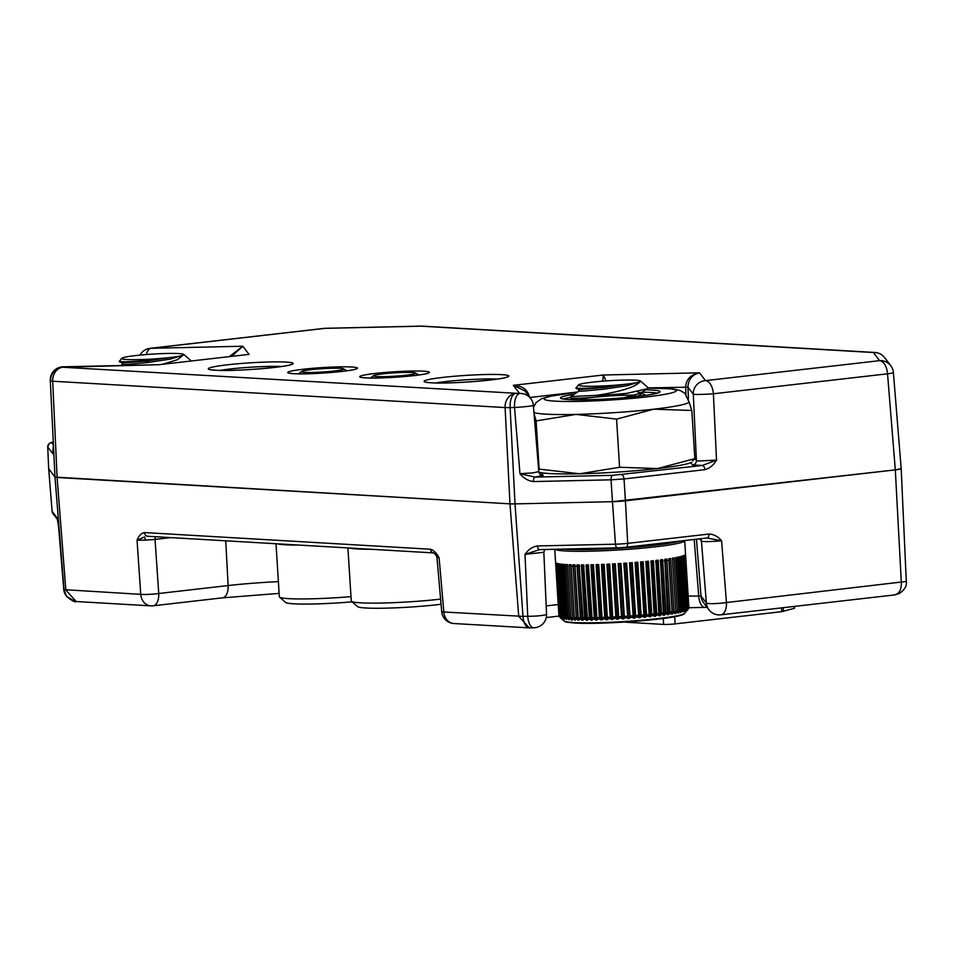 <?xml version="1.0" encoding="UTF-8"?>
<svg xmlns="http://www.w3.org/2000/svg" width="954" height="954" viewBox="0 0 954 954"><rect width="100%" height="100%" fill="white"/><g stroke="black" fill="none" stroke-linecap="round" stroke-linejoin="round"><path stroke-width="1.43" d="M53.042 452.017L53.197 446.52L52.72 453.567L47.724 447.009L48.702 468.855L54.986 477.095L48.702 468.736M894.041 594.926C899.097 594.103 901.53 589.966 901.327 582.5L895.317 469.881L901.184 468.641A13.022 1.026 176.4 0 1 895.317 469.881L612.456 501.685L515.005 503.891L612.456 501.685L611.061 479.814L533.465 481.567C528.206 480.911 523.698 478.288 519.954 473.697L535.075 477.083A4.162 1.884 88.7 0 0 533.465 481.567M229.425 356.557L242.817 346.23L249.018 354.375L159.02 364.69L62.761 367.242L519.56 393.489A13.022 5.891 -91.3 0 0 514.528 407.513A13.022 0.644 -4.7 0 0 527.479 406.416A13.022 0.644 -4.7 0 0 533.358 405.378L538.795 471.598L532.94 472.898L519.954 473.697L514.528 407.513L510.116 407.608L515.005 503.891L509.985 503.843L54.986 477.095L50.288 380.396A13.022 1.407 177.5 0 1 50.3 380.324M694.834 458.504L696.42 460.567L698.531 460.997L716.526 460.114C713.592 465.158 709.716 468.342 704.899 469.666L624.035 478.944L625.43 500.814A13.022 1.026 176.4 0 1 612.456 501.685L615.473 544.185A12.271 0.966 -3.6 0 0 627.708 543.363L625.43 500.814L895.317 469.881L887.542 373.813L713.401 393.775L716.526 460.114L702.359 465.469A4.162 2.266 83.5 0 1 704.899 469.666M63 366.813A13.022 5.891 -91.3 0 0 62.475 366.873A13.022 12.962 142.7 0 0 50.312 380.467A13.022 1.407 177.5 0 1 50.288 380.396A13.022 13.022 0 0 1 63 366.813L159.02 364.69L249.018 354.375M685.986 394.419L685.64 387.05C686.212 379.239 690.839 374.505 699.532 372.823L705.471 380.622A13.022 7.072 83.5 0 1 713.401 393.775A13.022 0.62 177.3 0 1 695.394 394.431A13.022 0.62 177.3 0 1 693.296 394.229L687.929 387.181L688.466 398.867M541.18 472.719L543.172 475.342L535.075 477.083L612.671 475.33L702.359 465.469L692.521 464.92A4.162 4.15 142.7 0 0 696.42 460.567L693.296 394.229A13.022 12.962 142.7 0 1 705.471 380.622L879.6 360.66L873.411 352.527L421.012 326.173L324.825 328.355A13.022 7.072 -96.5 0 0 324.157 328.379L150.028 348.329A13.022 7.072 83.5 0 1 150.052 348.329A13.022 7.072 83.5 0 1 150.696 348.317L242.817 346.23L231.691 356.295M602.749 381.159L603.333 375.005L513.335 385.321L519.56 393.489A13.022 12.962 -37.3 0 1 530.734 398.557L524.986 391.009L513.335 385.321C522.565 385.798 527.967 389.864 529.553 397.52M648.028 387.896L687.929 387.181C688.323 379.37 692.199 374.588 699.532 372.823L603.333 375.005L606.04 380.92M53.019 451.826A4.162 4.15 142.7 0 0 52.72 453.567M794.67 606.374L794.539 608.247L781.743 611.669L675.134 623.892A8.336 0.656 176.4 0 1 663.614 624.417L627.076 622.294A8.336 0.656 176.4 0 1 625.705 622.02L625.705 621.984M57.526 519.381A4.162 4.15 -37.3 0 1 57.145 517.974L58.647 527.216L64.037 589.655L140.739 594.342L137.054 540.238L144.674 536.923A4.162 0.859 87.4 0 1 145.282 540.143L137.054 540.238C138.831 535.707 141.299 533.155 144.448 532.57A4.162 3.482 93.3 0 0 147.667 536.267A4.162 3.482 93.3 0 0 147.679 536.267L147.751 536.267M144.448 532.57L430.445 549.23C433.7 550.184 436.586 553.058 439.102 557.828L436.956 557.374L441.702 611.645A13.022 0.966 -5 0 0 443.825 611.991L522.983 616.379L515.005 503.891A13.022 1.026 176.4 0 1 509.985 503.843L57.097 477.477A13.022 1.026 176.4 0 1 54.986 477.095L64.037 589.655L66.637 596.441L74.841 601.342M52.112 511.272A12.271 0.966 -3.6 0 0 52.1 511.32L48.702 468.855A13.022 1.026 176.4 0 1 48.678 468.796L47.724 446.889M530.102 627.815C526.036 627.625 523.663 623.809 522.983 616.379L527.717 616.272A13.022 1.407 -2.5 0 0 540.703 615.628A13.022 1.407 -2.5 0 0 546.547 614.197L543.84 552.259L525.01 554.369C528.17 549.647 532.332 546.833 537.496 545.95A4.162 1.884 88.7 0 0 539.451 549.623L539.451 549.623A4.162 1.884 88.7 0 0 539.618 549.611L525.01 554.369L527.717 616.272A13.022 5.891 88.7 0 0 533.835 627.78L529.565 627.887M537.496 545.95L615.473 544.185A4.162 1.884 88.7 0 0 617.429 547.858L625.896 547.298A4.162 2.266 83.5 0 0 627.708 543.363L708.929 534.049C713.842 534.264 718.064 536.506 721.582 540.787L726.447 602.546L906.3 581.463L901.184 468.652L893.397 372.573A13.022 0.906 -4.6 0 0 893.385 372.525A13.022 12.962 -37.3 0 0 890.774 365.728L884.585 357.595A13.022 12.962 142.7 0 0 873.411 352.527A13.022 10.888 -86.7 0 1 874.973 352.479A13.022 10.888 -86.7 0 1 876.273 352.646M703.599 602.785A13.022 12.962 -37.3 0 1 703.599 602.773A13.022 12.962 -37.3 0 1 700.999 595.988L706.342 603A13.022 1.431 -4.5 0 0 726.447 602.546A13.022 7.072 -96.5 0 1 720.783 614.841A13.022 7.072 -96.5 0 1 720.115 614.865A13.022 12.962 -37.3 0 1 708.941 609.797L708.941 609.797A13.022 12.962 -37.3 0 1 706.342 603L701.464 541.252L699.64 538.843M529.267 627.875L518.726 616.344L509.985 503.843L505.095 407.561L52.697 381.218L57.097 477.477L65.838 589.977L76.177 601.521L150.827 605.862A13.022 10.888 93.3 0 1 140.739 594.342A13.022 1.348 -3.9 0 0 158.734 593.507L228.125 585.553A66.649 5.271 176.4 0 1 278.389 581.654M708.929 534.049A4.162 2.266 83.5 0 1 707.117 537.984A4.162 2.266 83.5 0 1 706.902 537.996L721.582 540.787C711.135 541.669 704.434 541.824 701.464 541.252A4.162 4.15 -37.3 0 0 700.641 539.07L700.641 539.07A4.162 4.15 -37.3 0 0 700.367 538.76L700.641 539.07M707.463 537.961L707.117 537.984A4.162 2.266 83.5 0 1 707.105 537.984L625.896 547.298A4.162 2.266 83.5 0 1 625.681 547.298A8.109 0.644 176.4 0 1 617.596 547.846A4.162 1.884 88.7 0 1 617.429 547.858L539.01 549.659M58.623 527.157L63.715 589.226A13.022 0.644 -4.7 0 0 63.715 589.226A13.022 0.644 -4.7 0 0 63.739 589.262A13.022 12.962 142.7 0 0 66.339 596.047L66.339 596.047A13.022 13.022 0 0 1 63.715 589.226M430.445 549.23A4.162 3.482 93.3 0 0 433.617 552.915L147.679 536.267M441.702 611.645A13.022 13.022 0 0 0 453.913 623.522A13.022 10.888 93.3 0 1 443.825 611.991L439.102 557.828L436.121 555.228L436.968 557.374M66.339 596.047L66.637 596.441C72.134 600.889 75.306 602.582 76.177 601.521L76.248 601.521M894.757 594.902L720.783 614.841A13.022 13.022 0 0 1 708.941 609.797L703.599 602.773M705.352 607.293A13.022 5.891 -91.3 0 1 704.827 607.364A13.022 5.891 -91.3 0 1 698.71 595.856L694.202 539.463M578.851 391.176L570.707 396.578L596.596 395.35C621.042 391.593 635.519 387.038 640.051 381.707A31.136 2.457 176.4 0 1 626.969 384.092A31.136 2.457 176.4 0 1 583.812 386.131A31.136 2.457 176.4 0 1 578.553 384.903A31.136 2.457 176.4 0 1 601.533 381.266A31.136 2.457 176.4 0 1 635.257 380.157A31.136 2.457 176.4 0 1 640.492 381.004A31.136 2.457 176.4 0 1 640.051 381.707L627.064 385.714L603.882 389.172L584.122 390.997L578.851 391.188L578.756 389.578L575.858 388.147L578.553 384.903M578.756 389.578L603.775 387.551L626.969 384.092C610.131 386.644 595.224 388.075 582.238 388.385L575.858 388.147M559.759 617.178L558.984 615.604A65.111 5.14 176.4 0 1 558.901 615.378L555.574 562.419A65.111 5.14 176.4 0 1 555.574 562.407L554.739 549.277M558.984 615.604L555.645 562.633A65.111 5.14 176.4 0 0 555.8 562.8A65.111 5.14 176.4 0 0 555.848 562.848L559.187 615.807L560.761 618.061M559.521 616.01L556.182 563.051A65.111 5.14 176.4 0 0 556.635 563.242L559.962 616.201L561.572 618.562L559.521 616.01A65.111 5.14 176.4 0 1 559.187 615.807M560.535 616.391L557.208 563.432A65.111 5.14 176.4 0 0 557.887 563.599L561.226 616.57L562.753 618.919L560.535 616.391A65.111 5.14 176.4 0 1 559.962 616.201M562.037 616.737L558.71 563.766A65.111 5.14 176.4 0 0 559.628 563.921L562.967 616.88L564.398 619.229L562.037 616.737A65.111 5.14 176.4 0 1 561.226 616.57M564.017 617.035L560.69 564.064A65.111 5.14 176.4 0 0 561.834 564.196L565.162 617.166L566.497 619.504L564.017 617.035A65.111 5.14 176.4 0 1 562.967 616.88M566.449 617.286L563.122 564.327A65.111 5.14 176.4 0 0 564.482 564.434L567.821 617.393L569.025 619.742L566.449 617.286A65.111 5.14 176.4 0 1 565.162 617.166M569.323 617.488L565.984 564.529A65.111 5.14 176.4 0 0 566.759 564.577A65.111 5.14 176.4 0 0 567.558 564.613L570.897 617.584L572.006 620.362L569.323 617.488A65.111 5.14 176.4 0 1 567.821 617.393M569.025 619.742L568.238 618.764M566.497 619.504L565.841 618.776M560.308 617.584A64.443 5.092 176.4 0 1 559.926 617.345L560.869 618.168M640.492 381.004L647.754 387.36L647.372 388.707L626.814 393.358C606.994 396.172 590.574 397.818 577.54 398.283L570.862 398.235L570.707 396.578M626.814 393.358A39.591 3.124 176.4 0 1 596.596 395.35M684.686 540.56L688.871 607.185L688.311 608.855M688.275 609.034L688.836 607.412L685.497 554.453A65.111 5.14 176.4 0 0 685.544 554.226M688.669 607.65L687.035 610.429L688.371 607.889L685.044 554.93A65.111 5.14 176.4 0 0 685.33 554.691L688.669 607.65A65.111 5.14 176.4 0 0 688.836 607.412M687.965 608.139L686.164 610.918L687.429 608.39L684.101 555.431A65.111 5.14 176.4 0 0 684.626 555.18L687.965 608.139A65.111 5.14 176.4 0 0 688.371 607.889M686.773 608.652L684.829 611.431L685.998 608.914L682.67 555.955A65.111 5.14 176.4 0 0 683.434 555.693L686.773 608.652A65.111 5.14 176.4 0 0 687.429 608.39M685.103 609.189L683.016 611.955L684.101 609.463L680.762 556.492A65.111 5.14 176.4 0 0 681.764 556.23L685.103 609.189A65.111 5.14 176.4 0 0 685.998 608.914M682.957 609.737L680.762 612.504L681.74 610.011L678.401 557.053A65.111 5.14 176.4 0 0 679.63 556.778L682.957 609.737A65.111 5.14 176.4 0 0 684.101 609.463M680.381 610.298L678.079 613.052L678.938 610.584L675.599 557.625A65.111 5.14 176.4 0 0 677.042 557.339L680.381 610.298A65.111 5.14 176.4 0 0 681.74 610.011M677.364 610.87L676.768 612.504L674.979 613.613L675.718 611.156L672.379 558.185A65.111 5.14 176.4 0 0 674.025 557.911L677.364 610.87A65.111 5.14 176.4 0 0 678.938 610.584M673.941 611.442L673.357 613.064L671.497 614.173L672.105 611.729L668.766 558.758A65.111 5.14 176.4 0 0 670.602 558.484L673.941 611.442A65.111 5.14 176.4 0 0 675.718 611.156M670.137 612.015L668.73 614.579L667.657 614.722L664.783 559.33A65.111 5.14 176.4 0 0 666.798 559.056L670.137 612.015A65.111 5.14 176.4 0 0 672.105 611.729M665.975 612.575L664.64 615.127L663.471 615.27L660.466 559.891A65.111 5.14 176.4 0 0 662.648 559.616L665.975 612.575A65.111 5.14 176.4 0 0 668.122 612.289M661.504 613.136L660.24 615.664L658.999 615.807L655.851 560.439A65.111 5.14 176.4 0 0 658.177 560.177L661.504 613.136A65.111 5.14 176.4 0 0 663.805 612.85M656.746 613.672L655.565 616.189L654.253 616.332L650.962 560.976A65.111 5.14 176.4 0 0 653.407 560.713L656.746 613.672A65.111 5.14 176.4 0 0 659.178 613.398M651.737 614.197L650.652 616.701L649.28 616.833L645.834 561.489A65.111 5.14 176.4 0 0 648.398 561.238L651.737 614.197A65.111 5.14 176.4 0 0 654.289 613.935M643.175 561.739L646.502 614.698L645.536 617.19L644.117 617.31L640.516 561.978L640.718 563.42L642.137 563.289L643.175 561.739A65.111 5.14 176.4 0 1 640.516 561.978M637.785 562.216L641.112 615.175L640.253 617.643L638.798 617.763L635.054 562.443L635.4 563.874L636.855 563.754L637.785 562.216A65.111 5.14 176.4 0 1 635.054 562.443M632.252 562.657L635.579 615.616L634.851 618.085L633.361 618.192L629.473 562.872L629.974 564.291L631.453 564.184L632.252 562.657A65.111 5.14 176.4 0 1 629.473 562.872M626.635 563.075L629.974 616.034L629.366 618.478L627.863 618.586L623.833 563.265L624.476 564.685L625.967 564.577L626.635 563.075A65.111 5.14 176.4 0 1 623.833 563.265M620.971 563.444L624.31 616.415L623.833 618.848L622.33 618.931L621.495 616.582L618.168 563.623L618.943 565.03L620.446 564.947L620.971 563.444A65.111 5.14 176.4 0 1 618.168 563.623M615.306 563.79L618.645 616.749L618.311 619.17L616.821 619.253L615.843 616.904L612.516 563.933L613.422 565.352L614.913 565.269L615.306 563.79A65.111 5.14 176.4 0 1 612.516 563.933M609.678 564.088L612.826 619.456L611.359 619.516L610.25 617.178L606.923 564.208L607.96 565.615L609.439 565.555L609.678 564.088A65.111 5.14 176.4 0 1 606.923 564.208M604.144 564.339L607.436 619.695L605.993 619.754L604.764 617.405L601.437 564.446L602.594 565.853L604.037 565.794L604.144 564.339A65.111 5.14 176.4 0 1 601.437 564.446M598.718 564.541L602.165 619.885L600.758 619.933L599.434 617.584L596.095 564.625L597.371 566.032L598.766 565.984L598.718 564.541A65.111 5.14 176.4 0 1 596.095 564.625M597.061 620.04L595.713 620.064L594.27 617.727L590.943 564.756A65.111 5.14 176.4 0 0 593.471 564.696L597.061 620.076M592.16 620.136L590.872 620.16L589.345 617.81L586.018 564.851A65.111 5.14 176.4 0 0 588.427 564.816L592.172 620.243M587.509 620.195L586.293 620.195L584.683 617.846L581.344 564.887A65.111 5.14 176.4 0 0 583.621 564.875L587.533 620.35M576.979 564.875A65.111 5.14 176.4 0 0 579.102 564.887L583.132 620.195L581.988 620.195L580.306 617.834L576.979 564.875L579.734 566.294M572.949 564.804A65.111 5.14 176.4 0 0 574.904 564.84L578.231 617.81L579.066 620.16L577.039 619.313L576.276 617.763L572.949 564.804L575.667 566.259M569.264 564.696A65.111 5.14 176.4 0 0 571.041 564.756L574.38 617.715L575.334 620.064L573.39 619.194L572.603 617.655L569.264 564.696L571.947 566.163M559.724 617.143L558.901 615.413M683.517 611.275L683.016 611.955M681.371 611.586L680.762 612.504M678.783 611.8L678.854 612.897L678.079 613.052M674.025 557.911L672.475 559.557L675.861 613.458L674.979 613.613M668.11 560.272L669.088 560.117L672.475 614.018L671.497 614.173M664.258 560.821L665.343 560.678L668.73 614.579L667.657 614.722M660.085 561.369L661.253 561.226L664.64 615.127L663.471 615.27M583.132 620.195L581.988 620.195L578.601 566.294M579.066 620.16L578.017 620.136L574.63 566.235M575.334 620.064L574.391 620.028L571.005 566.127M637.081 391.689L640.849 392.965M624.047 397.735L640.408 393.298L641.291 392.13L640.861 394.658L636.867 396.482M581.344 564.887L584.11 566.294M586.018 564.851L587.485 566.259L588.773 566.235M590.943 564.756L592.315 566.175L593.662 566.139M645.894 562.932L647.253 562.8L648.398 561.238M650.866 562.431L652.178 562.288L653.407 560.713M655.601 561.906L658.177 560.177M661.253 561.226L662.648 559.616M665.343 560.678L666.798 559.056M669.088 560.117L670.602 558.484M162.574 364.225L177.325 359.765L183.335 355.103A31.136 2.457 176.4 0 1 170.253 357.5A31.136 2.457 176.4 0 1 127.097 359.539A31.136 2.457 176.4 0 1 121.838 358.299A31.136 2.457 176.4 0 1 144.817 354.661A31.136 2.457 176.4 0 1 178.541 353.552A31.136 2.457 176.4 0 1 183.776 354.399A31.136 2.457 176.4 0 1 183.335 355.103L170.349 359.121L147.166 362.58L127.407 364.392L122.136 364.583L122.029 362.973L119.143 361.554L121.838 358.299M122.04 362.973L147.059 360.958L170.253 357.5C153.415 360.052 138.509 361.483 125.523 361.793L119.143 361.554M183.776 354.399L191.205 360.946M370.939 549.265A57.419 4.531 176.4 0 1 353.648 548.693A57.419 4.531 176.4 0 1 349.414 548.013M441.046 604.252A51.683 4.078 176.4 0 1 362.556 607.746A51.683 4.078 176.4 0 1 357.535 606.613L351.466 601.294A57.419 4.531 -3.6 0 0 357.046 602.558A57.419 4.531 -3.6 0 0 440.605 599.112M347.924 547.93L351.263 600.948A57.419 4.531 -3.6 0 0 351.466 601.294M413.571 372.609A21.191 1.669 -3.6 0 0 390.937 373.097A21.191 1.669 -3.6 0 0 373.539 375.661A21.191 1.669 -3.6 0 0 375.542 376.448A21.191 1.669 -3.6 0 0 400.513 375.769A21.191 1.669 -3.6 0 0 415.55 373.014A21.191 1.669 -3.6 0 0 413.571 372.609M338.074 370.522A21.191 1.669 -3.6 0 0 343.631 368.828A21.191 1.669 -3.6 0 0 329.225 368.339A21.191 1.669 -3.6 0 0 307.188 370.164A21.191 1.669 -3.6 0 0 301.607 371.476A21.191 1.669 -3.6 0 0 313.818 372.418A21.191 1.669 -3.6 0 0 338.074 370.522M276.004 543.732L279.343 596.763A57.419 4.531 -3.6 0 0 279.546 597.109A57.419 4.531 -3.6 0 0 351 596.655M299.007 545.08A57.419 4.531 176.4 0 1 277.495 543.828M352.086 601.843A51.683 4.078 176.4 0 1 285.616 602.427L279.546 597.109M563.122 399.022A49.882 3.947 176.4 0 1 565.949 398.295A49.882 3.947 176.4 0 1 570.766 397.389M641.97 392.261A49.882 3.947 176.4 0 1 657.568 393.084M574.022 394.36A49.882 3.947 -3.6 0 0 565.794 395.815A49.882 3.947 -3.6 0 0 560.487 397.937A49.882 3.947 -3.6 0 0 598.897 399.356A49.882 3.947 -3.6 0 0 654.742 393.799A49.882 3.947 -3.6 0 0 660.049 391.677A49.882 3.947 -3.6 0 0 645.679 389.816M647.981 388.087L672.725 388.922L680.13 390.472L684.877 393.286L689.003 401.777A78.133 6.177 176.4 0 1 680.691 405.104A78.133 6.177 176.4 0 1 653.836 409.183A78.133 6.177 176.4 0 1 575.977 414.406A78.133 6.177 176.4 0 1 533.942 412.438M688.871 401.455L691.817 410.47L653.836 409.183L616.558 419.104L575.977 414.406L536.1 420.917L534.037 413.631M691.662 462.285A78.133 6.177 176.4 0 1 657.568 468.557A78.133 6.177 176.4 0 1 579.71 473.78A78.133 6.177 176.4 0 1 538.891 472.242M538.7 470.441L539.141 469.094L579.71 473.78L619.587 467.269L657.568 468.557L694.846 458.635L692.604 460.842M616.558 419.104L619.587 467.269M536.1 420.917L539.141 469.094M691.817 410.47L694.846 458.635M580.581 399.213A33.557 2.647 176.4 0 1 635.638 395.206M286.128 362.091A42.465 3.351 176.4 0 1 273.977 367.505A42.465 3.351 176.4 0 1 215.282 370.212A42.465 3.351 176.4 0 1 227.446 364.798A42.465 3.351 176.4 0 1 286.128 362.091M351.776 367.004A34.928 2.755 176.4 0 1 341.77 371.452A34.928 2.755 176.4 0 1 293.498 373.682A34.928 2.755 176.4 0 1 303.491 369.222A34.928 2.755 176.4 0 1 351.776 367.004M423.695 371.189A34.928 2.755 176.4 0 1 413.702 375.649A34.928 2.755 176.4 0 1 365.418 377.867A34.928 2.755 176.4 0 1 375.411 373.419A34.928 2.755 176.4 0 1 423.695 371.189M501.899 374.66A42.465 3.351 176.4 0 1 489.748 380.074A42.465 3.351 176.4 0 1 431.053 382.781A42.465 3.351 176.4 0 1 443.216 377.367A42.465 3.351 176.4 0 1 501.899 374.66M497.356 379.06A38.303 3.029 -3.6 0 0 435.895 382.936M281.585 366.491A38.303 3.029 -3.6 0 0 220.124 370.367M884.585 357.595A13.022 13.022 0 0 0 874.973 352.479L422.586 326.137A13.022 10.888 93.3 0 0 421.012 326.173A13.022 5.891 -91.3 0 1 421.525 326.113L325.35 328.295A13.022 5.891 88.7 0 0 324.825 328.355L150.696 348.317A13.022 5.891 88.7 0 0 146.344 354.542M577.587 392.011L529.911 397.472M692.521 464.92L690.803 462.678M150.1 362.234L145.652 362.329M51.611 442.656A4.162 4.15 142.7 0 0 47.724 447.009L49.322 443.419L50.693 442.656L52.983 442.107L51.611 442.656L53.09 444.588M50.586 380.849A13.022 12.962 -37.3 0 1 62.761 367.242A13.022 10.888 93.3 0 0 52.697 381.218A13.022 0.954 -2.6 0 1 50.586 380.849M505.095 407.561A13.022 10.888 -86.7 0 1 515.16 393.585A13.022 5.891 88.7 0 0 510.116 407.608A13.022 0.859 -2.9 0 1 505.095 407.561M887.542 373.813A13.022 7.072 -96.5 0 0 879.6 360.66A13.022 12.962 -37.3 0 1 890.774 365.728A13.022 13.022 0 0 1 893.397 372.573A13.022 0.906 -4.6 0 1 887.542 373.813M422.586 326.137A13.022 13.022 0 0 0 421.525 326.113A13.022 5.891 -91.3 0 1 421.787 326.125M621.495 474.734A4.162 2.266 83.5 0 1 624.035 478.944L611.061 479.814A4.162 1.884 88.7 0 1 612.671 475.33M533.358 405.378A13.022 0.644 -4.7 0 0 533.334 405.355A13.022 12.962 -37.3 0 0 530.734 398.557A13.022 13.022 0 0 1 533.358 405.378M538.783 471.658A4.162 4.15 142.7 0 0 539.606 473.721L539.606 473.721A4.162 4.15 142.7 0 0 543.172 475.342M663.614 624.417L663.245 618.478M783.139 607.698L783.365 611.407M794.539 608.247L794.42 606.41M674.681 616.689L675.134 623.892M781.743 611.669L781.505 607.889M533.835 627.78A13.022 13.022 0 0 0 546.547 614.197A13.022 1.407 -2.5 0 0 546.535 614.126M57.526 519.548L52.959 513.55A4.162 4.15 -37.3 0 1 52.124 511.368A12.271 0.966 -3.6 0 0 52.124 511.368L57.145 517.974M706.902 537.996L626.098 547.25M617.262 547.846L539.618 549.611M696.456 539.201L700.999 595.988L688.18 596.095M546.189 605.921L558.221 604.538M225.74 540.811L228.125 585.553A13.022 7.072 83.5 0 1 222.461 597.848L153.069 605.802A13.022 7.072 83.5 0 0 158.734 593.507L155.049 539.404L145.282 540.143M170.778 537.603L155.049 539.404A4.162 2.266 83.5 0 1 155.478 536.72M680.19 541.073A64.443 5.092 176.4 0 1 627.72 547.703A64.443 5.092 176.4 0 1 566.354 549.337A64.443 5.092 176.4 0 1 562.884 549.099M684.686 540.656A65.111 5.14 176.4 0 1 638.93 548.467A65.111 5.14 176.4 0 1 565.913 551.007A65.111 5.14 176.4 0 1 555.001 549.277M563.993 620.911C566.545 621.567 560.582 621.698 575.298 623.081C604.49 624.834 684.209 618.586 684.519 613.327A60.579 4.782 176.4 0 1 639.812 620.398A60.579 4.782 176.4 0 1 574.189 622.557A60.579 4.782 176.4 0 1 563.993 620.911L560.797 618.109M570.122 619.039A64.443 5.092 176.4 0 1 568.357 618.919M567.26 618.836A64.443 5.092 176.4 0 1 565.758 618.693M564.84 618.586A64.443 5.092 176.4 0 1 563.599 618.419M562.86 618.299A64.443 5.092 176.4 0 1 561.894 618.097M561.346 617.965A64.443 5.092 176.4 0 1 560.666 617.739M684.519 613.327L688.132 609.248A64.443 5.092 176.4 0 1 688.084 609.308M686.94 610A64.443 5.092 176.4 0 1 686.153 610.31M685.544 610.512A64.443 5.092 176.4 0 1 684.483 610.834M683.684 611.049A64.443 5.092 176.4 0 1 682.348 611.383M681.359 611.609A64.443 5.092 176.4 0 1 679.773 611.943M678.604 612.17A64.443 5.092 176.4 0 1 676.768 612.504M675.444 612.73A64.443 5.092 176.4 0 1 673.357 613.064M671.878 613.291A64.443 5.092 176.4 0 1 669.577 613.637M667.955 613.863A64.443 5.092 176.4 0 1 665.451 614.197M663.698 614.412A64.443 5.092 176.4 0 1 661.003 614.746M659.142 614.96A64.443 5.092 176.4 0 1 656.28 615.282M654.313 615.485A64.443 5.092 176.4 0 1 651.308 615.795M649.245 615.998A64.443 5.092 176.4 0 1 646.132 616.296M649.161 614.448A65.111 5.14 176.4 0 1 646.502 614.698M643.998 616.487A64.443 5.092 176.4 0 1 640.778 616.761M643.855 614.936A65.111 5.14 176.4 0 1 641.112 615.175M638.596 616.94A64.443 5.092 176.4 0 1 635.304 617.202M638.381 615.402A65.111 5.14 176.4 0 1 635.579 615.616M633.074 617.369A64.443 5.092 176.4 0 1 629.747 617.608M632.812 615.831A65.111 5.14 176.4 0 1 629.974 616.034M627.494 617.763A64.443 5.092 176.4 0 1 624.143 617.977M627.16 616.224A65.111 5.14 176.4 0 1 624.31 616.415M621.877 618.12A64.443 5.092 176.4 0 1 618.538 618.311M621.495 616.582A65.111 5.14 176.4 0 1 618.645 616.749M616.284 618.43A64.443 5.092 176.4 0 1 612.969 618.597M615.843 616.904A65.111 5.14 176.4 0 1 613.017 617.047M610.751 618.705A64.443 5.092 176.4 0 1 607.483 618.848M610.25 617.178A65.111 5.14 176.4 0 1 607.471 617.298M605.313 618.931A64.443 5.092 176.4 0 1 602.129 619.051M604.764 617.405A65.111 5.14 176.4 0 1 602.057 617.5M600.018 619.122A64.443 5.092 176.4 0 1 596.942 619.206M599.434 617.584A65.111 5.14 176.4 0 1 596.799 617.655M594.914 619.253A64.443 5.092 176.4 0 1 591.957 619.313M594.27 617.727A65.111 5.14 176.4 0 1 591.754 617.775M590.025 619.337A64.443 5.092 176.4 0 1 587.223 619.373M589.345 617.81A65.111 5.14 176.4 0 1 586.96 617.834M585.386 619.384A64.443 5.092 176.4 0 1 582.763 619.384M584.683 617.846A65.111 5.14 176.4 0 1 582.441 617.846M581.058 619.373A64.443 5.092 176.4 0 1 578.613 619.337M580.306 617.834A65.111 5.14 176.4 0 1 578.231 617.81M577.039 619.313A64.443 5.092 176.4 0 1 574.809 619.253M576.276 617.763A65.111 5.14 176.4 0 1 574.38 617.715M573.39 619.194A64.443 5.092 176.4 0 1 571.386 619.11M572.603 617.655A65.111 5.14 176.4 0 1 570.897 617.584M682.706 614.304A58.957 4.663 176.4 0 1 638.202 621.066A58.957 4.663 176.4 0 1 575.56 623.069M571.052 618.442L571.148 619.873M582.894 566.294L586.293 620.195M587.485 566.259L590.872 620.16M592.315 566.175L595.713 620.064M598.766 565.984L602.165 619.885M597.371 566.032L600.758 619.933M604.037 565.794L607.436 619.695M602.594 565.853L605.993 619.754M609.439 565.555L612.826 619.456M607.96 565.615L611.359 619.516M614.913 565.269L618.311 619.17M613.422 565.352L616.821 619.253M620.446 564.947L623.833 618.848M618.943 565.03L622.33 618.931M625.967 564.577L629.366 618.478M624.476 564.685L627.863 618.586M631.453 564.184L634.851 618.085M629.974 564.291L633.361 618.192M636.855 563.754L640.253 617.643M635.4 563.874L638.798 617.763M642.137 563.289L645.536 617.19M640.718 563.42L644.117 617.31M647.253 562.8L650.652 616.701M652.178 562.288L655.565 616.189M656.853 561.763L660.24 615.664M647.957 388.147A66.196 5.235 176.4 0 1 669.291 393.465A66.196 5.235 176.4 0 1 580.581 401.348A66.196 5.235 176.4 0 1 551.245 396.137A66.196 5.235 176.4 0 1 577.075 392.344M290.41 364.845L290.815 364.559C289.527 366.789 233.313 371.786 215.795 370.2L211.156 369.83M354.96 369.353L355.341 369.103C354.196 370.879 308.166 374.97 293.999 373.67L290.433 373.419M426.891 373.539L427.261 373.288C426.128 375.065 380.086 379.155 365.919 377.856L362.365 377.605M506.18 377.414L506.586 377.128C505.298 379.346 449.084 384.355 431.566 382.769L426.927 382.399M325.35 328.295A13.022 13.022 0 0 0 324.157 328.379M150.112 348.329A13.022 13.022 0 0 0 140.035 355.103M538.795 471.598L539.606 473.721M52.959 513.55L52.1 511.32L48.678 468.808M543.84 552.259L544.77 549.504M58.611 526.978L58.003 520.18M433.676 552.915L436.121 555.228M150.827 605.862A13.022 13.022 0 0 0 153.069 605.802M222.461 597.848L279.128 593.388M529.542 627.887L453.913 623.522M906.3 581.463C907.075 585.78 904.75 589.799 899.3 593.519L894.792 594.902M707.057 607.328L688.848 607.722M559.044 616.093L546.26 617.56M688.132 609.248L688.657 608.449M640.408 393.298L647.372 388.707M573.986 399.774L570.862 398.235M645.786 395.35L641.362 393.179M120.741 365.501L122.136 364.583M373.539 375.661L370.569 378.011M415.55 373.014L418.794 374.982M343.631 368.828L346.874 370.784M301.607 371.476L298.638 373.825M577.17 392.285L549.421 396.363L541.323 398.82L536.041 402.671L533.513 407.31"/></g></svg>
